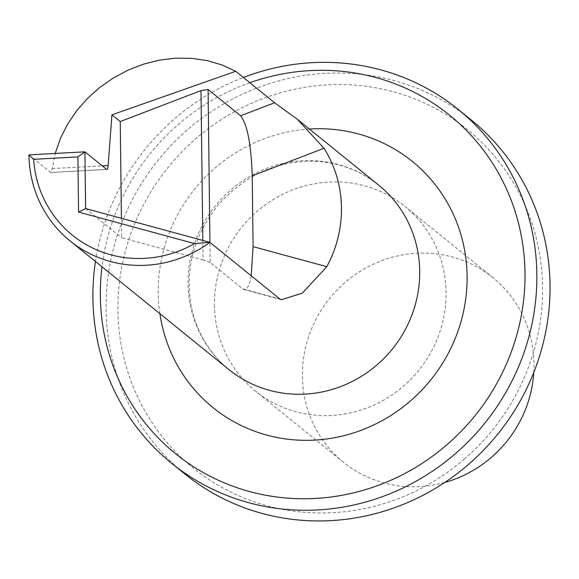 <?xml version="1.0" encoding="UTF-8"?>
<svg xmlns="http://www.w3.org/2000/svg" width="579" height="579" viewBox="0 0 579 579"><rect width="100%" height="100%" fill="white"/><g stroke="black" fill="none" stroke-linecap="round" stroke-linejoin="round"><path stroke-width="0.43" stroke-dasharray="2.9 2.17" d="M444.708 482.488A118.789 113.839 129 0 1 343.427 462.274A118.789 113.839 129 0 1 302.368 376.256A118.789 113.839 129 0 1 368.765 266.441A118.789 113.839 129 0 1 492.932 277.638A118.789 113.839 129 0 1 533.766 372.492M214.447 305.068A118.789 113.839 -51 0 0 255.513 391.093A118.789 113.839 -51 0 0 418.733 370.408A118.789 113.839 -51 0 0 405.011 206.45A118.789 113.839 -51 0 0 280.851 195.253A118.789 113.839 -51 0 0 214.447 305.068M28.95 154.875L50.576 172.383L52.276 168.598L55.229 153.442M106.55 169.336L50.909 172.513L106.891 169.466M279.809 298.952L242.717 288.87L210.191 262.533L209.945 242.384M242.717 288.87L243.983 289.558C247.023 290.137 249.44 285.548 251.214 275.807M210.191 262.533L203.055 259.884L202.824 240.437M121.431 218.305L121.662 237.759L203.055 259.884M85.62 208.57L121.662 237.759M249.86 82.71A217.776 208.701 -51 0 0 101.984 266.781M95.47 261.498A227.677 218.189 129 0 1 243.383 77.47M471.335 120.048A227.677 218.189 -51 0 0 158.494 159.688A227.677 218.189 -51 0 0 184.795 473.933M464.481 458.995A217.776 208.701 129 0 1 197.511 471.4A217.776 208.701 129 0 1 174.286 160.086A217.776 208.701 129 0 1 484.956 145.647A217.776 208.701 129 0 1 464.481 458.995M52.276 168.598L102.28 165.876M378.637 185.099A118.789 113.839 -51 0 0 215.417 205.784A118.789 113.839 -51 0 0 229.139 369.735C208.389 352.618 195.55 330.363 190.629 302.976C185.389 267.657 194.276 235.363 217.284 206.102C241.696 177.702 271.819 162.75 307.659 161.237C334.582 160.911 358.242 168.865 378.637 185.099M159.905 313.68A158.385 151.785 129 0 1 309.403 129.037M492.932 277.638L405.011 206.45M343.427 462.274L255.513 391.093M281.416 299.734L243.983 289.558"/><path stroke-width="0.87" d="M533.766 372.492A118.789 113.839 129 0 1 444.708 482.488M202.824 240.437L200.993 90.599L120.244 121.547L111.95 114.83L108.143 165.558A7.918 1.708 86.9 0 1 106.891 169.466A7.918 1.708 86.9 0 1 106.55 169.336L84.925 151.828L77.89 156.909L33.647 159.312A112.847 108.143 -51 0 0 194.537 243.585L78.563 212.059L77.89 156.909M111.95 114.83L235.733 71.275L274.612 102.758L297.324 119.26L324.008 148.296A118.789 113.839 129 0 1 341.458 207.76A118.789 113.839 129 0 1 326.795 266.687L302.325 293.133L281.416 299.734L279.809 298.952L209.916 242.362L194.537 243.585M55.229 153.442L60.346 138.591L67.526 124.29L76.631 110.813L87.487 98.416L99.892 87.342L113.593 77.803L128.343 69.987L143.838 64.037L159.797 60.071L175.907 58.168L191.859 58.356L207.34 60.643L222.061 64.971L235.733 71.275M200.993 90.599L208.078 89.456L240.603 115.793C247.305 124.275 251.177 144.287 252.22 175.813L253.081 246.647L251.214 275.807M209.945 242.384L208.078 89.456M120.244 121.547L121.431 218.305M85.62 208.57L84.925 151.828L28.95 154.875A118.789 113.839 -51 0 0 70.016 240.893A118.789 113.839 -51 0 0 209.916 242.362L85.62 208.57L78.563 212.059M101.984 266.781A217.776 208.701 -51 0 0 224.623 483.002A217.776 208.701 -51 0 0 470.821 420.738A217.776 208.701 -51 0 0 491.419 161.483A217.776 208.701 -51 0 0 249.86 82.71M243.383 77.47A227.677 218.189 129 0 1 458.148 109.366A227.677 218.189 129 0 1 480.208 428.706A227.677 218.189 129 0 1 455.203 453.82A227.677 218.189 129 0 1 171.608 463.258A227.677 218.189 129 0 1 152.364 445.577A227.677 218.189 129 0 1 95.47 261.498M171.608 463.258L184.795 473.933A227.677 218.189 -51 0 0 468.389 464.496A227.677 218.189 -51 0 0 471.335 120.048L458.148 109.366M28.95 154.875L33.647 159.312M102.28 165.876L108.143 165.558M274.612 102.758L240.603 115.793M324.008 148.296L252.22 175.813M326.795 266.687L253.081 246.647M70.016 240.893L229.139 369.735A118.789 113.839 -51 0 0 262.692 388.263A118.789 113.839 -51 0 0 419.703 271.117A118.789 113.839 -51 0 0 378.637 185.099L297.324 119.26M309.403 129.037A158.385 151.785 129 0 1 464.85 304.67A158.385 151.785 129 0 1 257.749 432.325A158.385 151.785 129 0 1 159.905 313.68"/></g></svg>
